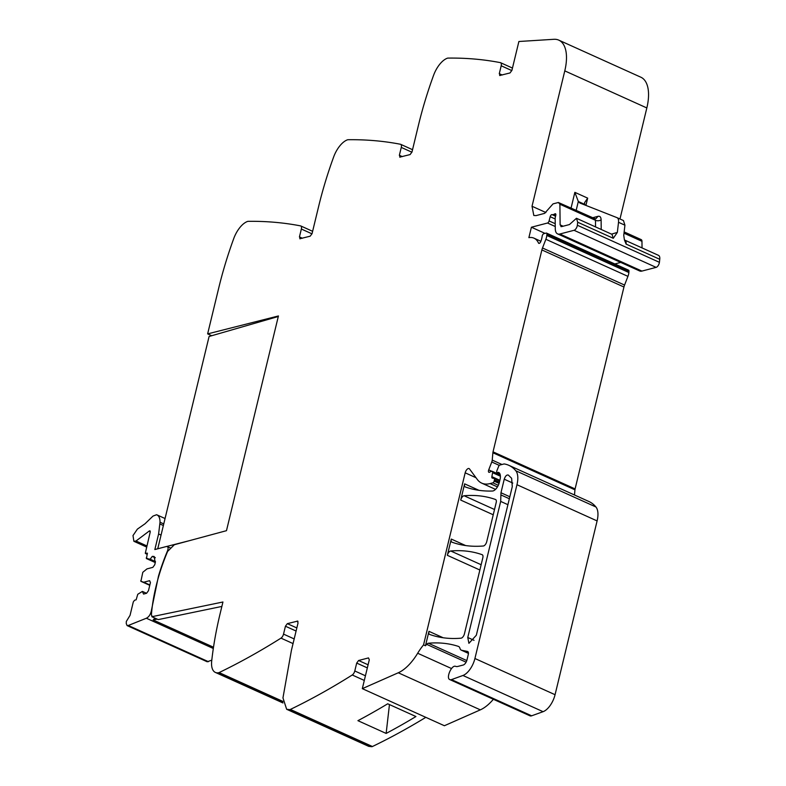 <?xml version="1.0" encoding="UTF-8"?>
<svg xmlns="http://www.w3.org/2000/svg" width="786" height="786" viewBox="0 0 786 786"><rect width="100%" height="100%" fill="white"/><g stroke="black" fill="none" stroke-linecap="round" stroke-linejoin="round"><path stroke-width="1.18" d="M312.003 233.835L301.352 229.031A4.018 1.945 -65.7 0 0 300.763 225.955A4.018 1.945 -65.7 0 0 300.547 225.887A964.54 466.462 -65.7 0 0 248.101 221.338A4.824 2.329 -65.7 0 0 247.541 221.446A20.092 9.717 -65.7 0 0 233.727 238.59A241.135 116.613 -65.7 0 0 218.773 287.843L207.632 333.893L278.431 315.952L226.476 530.678L174.345 544.737L167.624 551.399A118.155 57.142 -65.7 0 0 151.452 614.279A3.262 1.572 -65.7 0 0 152.032 615.969L151.845 616.715L158.251 619.604L221.868 606.438M619.977 218.989L646.839 107.947A40.184 19.434 -65.7 0 0 640.865 77.215L558.797 40.145A40.184 19.434 -65.7 0 0 553.884 39.3L518.888 41.501L511.902 70.376L510.006 72.951L499.641 75.515M642.034 247.914L641.966 241.312A4.018 1.945 -65.7 0 0 641.199 239.612L624.153 231.909M659.759 259.301A6.828 3.301 -65.7 0 0 658.511 255.362L624.85 240.152A6.828 3.301 114.3 0 1 626.098 244.092L659.759 259.301L659.405 262.318L577.346 225.248A4.018 1.945 -65.7 0 1 574.055 230.298L559.858 234.012A12.055 5.826 -65.7 0 1 557.579 233.884A12.055 5.826 -65.7 0 1 555.28 228.785L555.162 218.213A2.014 0.973 -65.7 0 1 555.25 217.526L555.781 215.305A2.014 0.973 -65.7 0 0 555.486 213.772A2.014 0.973 -65.7 0 0 554.67 213.979A4.018 1.945 -65.7 0 1 553.806 214.44L552.863 214.686A4.018 1.945 -65.7 0 1 552.116 214.647A2.014 0.973 -65.7 0 0 550.18 216.71L549.08 220.935A2.014 0.973 -65.7 0 1 547.518 223.018L531.405 227.233L528.88 237.637A32.147 15.553 -65.7 0 1 533.999 238.168A32.147 15.553 -65.7 0 1 538.489 243.021A2.211 1.071 -65.7 0 0 538.803 243.355A2.211 1.071 -65.7 0 0 540.788 241.538A12.861 6.219 -65.7 0 0 542.163 236.203A2.014 0.973 -65.7 0 1 543.804 233.697L546.152 233.078A2.014 0.973 -65.7 0 1 546.535 233.098A2.014 0.973 -65.7 0 1 546.909 234.169L546.801 235.456A8.037 3.891 -65.7 0 1 545.877 239.288L542.497 247.983A8.037 3.891 -65.7 0 0 541.878 249.938L493.028 451.842A4.018 1.945 -65.7 0 0 492.881 452.756L492.233 460.105A4.018 1.945 -65.7 0 1 491.771 461.991L488.715 469.871A2.407 1.169 -65.7 0 0 488.892 472.298A2.407 1.169 -65.7 0 0 489.845 472.062A4.018 1.945 -65.7 0 1 490.69 471.629L491.898 471.305L488.715 469.871M557.579 233.884L639.647 270.964A12.055 5.826 -65.7 0 0 641.926 271.082L656.123 267.368A4.018 1.945 -65.7 0 0 659.405 262.318M620.714 262.416L614.819 263.958M574.487 494.993L574.949 489.825A4.018 1.945 -65.7 0 1 575.097 488.921L623.946 287.018A8.037 3.891 -65.7 0 1 624.565 285.063L627.935 276.358A8.037 3.891 -65.7 0 0 628.869 272.526L628.977 271.249A2.014 0.973 -65.7 0 0 628.594 270.178L546.535 233.098M529.902 715.781A7.231 3.498 -65.7 0 0 530 715.83A7.231 3.498 -65.7 0 0 530.108 715.869A7.231 3.498 -65.7 0 0 531.641 715.81L543.077 711.684A16.074 7.772 -65.7 0 0 555.063 694.706L597.105 520.922A20.092 9.717 -65.7 0 0 595.955 506.999A76.36 36.932 -65.7 0 0 588.969 501.537L508.827 465.322A76.36 36.932 -65.7 0 0 504.386 463.976A4.018 1.945 -65.7 0 0 503.865 464.005L499.778 465.076A1.611 0.776 -65.7 0 0 498.658 466.353L496.978 470.509A2.014 0.973 -65.7 0 0 497.106 472.583A2.014 0.973 -65.7 0 0 497.489 472.602L498.304 472.396A2.014 0.973 -65.7 0 1 498.688 472.415A2.014 0.973 -65.7 0 1 498.717 472.435A9.648 4.667 -65.7 0 1 499.984 479.725L499.346 482.349A8.037 3.891 -65.7 0 1 492.449 491.024A281.319 136.047 -65.7 0 1 465.302 486.947A4.018 1.945 -65.7 0 1 465.233 486.917A4.018 1.945 -65.7 0 1 464.634 483.852L460.714 500.083A4.018 1.945 -65.7 0 1 464.094 495.75A281.319 136.047 -65.7 0 1 495.514 499.503A4.018 1.945 -65.7 0 1 495.583 499.523A4.018 1.945 -65.7 0 1 496.182 502.598L486.731 541.662A4.018 1.945 -65.7 0 1 483.341 545.995A281.319 136.047 -65.7 0 1 451.94 542.173A4.018 1.945 -65.7 0 1 451.871 542.144A4.018 1.945 -65.7 0 1 451.282 539.068L447.342 555.319A4.018 1.945 -65.7 0 1 450.732 550.986A281.319 136.047 -65.7 0 1 482.152 554.7A4.018 1.945 -65.7 0 1 482.231 554.729A4.018 1.945 -65.7 0 1 482.82 557.805L464.428 633.85A4.018 1.945 -65.7 0 1 461.038 638.183A281.319 136.047 -65.7 0 1 429.628 634.43A4.018 1.945 -65.7 0 1 429.559 634.4A4.018 1.945 -65.7 0 1 428.96 631.335L425.472 645.758L423.546 644.893A40.184 19.434 -65.7 0 0 417.671 653.245A40.184 19.434 -65.7 0 1 398.276 672.777L362.317 688.654L369.302 659.778L368.496 657.911L358.583 660.505L368.094 664.799M362.317 688.654L444.385 725.733L480.334 709.856A40.184 19.434 -65.7 0 0 483.439 708.196A40.184 19.434 -65.7 0 0 493.372 699.275M371.857 746.7L289.788 709.62L286.654 709.286L368.722 746.356L371.857 746.7A4.824 2.329 -65.7 0 0 372.426 746.513A964.54 466.462 -65.7 0 0 425.806 717.343M282.96 702.949L215.393 672.433A20.092 9.717 -65.7 0 1 211.699 661.026A241.135 116.613 -65.7 0 1 220.168 613.473L222.939 601.997L151.845 616.715M215.393 672.433A20.092 9.717 -65.7 0 0 218.528 672.767A4.824 2.329 -65.7 0 0 219.107 672.58A964.54 466.462 -65.7 0 0 280.985 638.134A4.018 1.945 -65.7 0 0 283.53 634.115L285.436 626.226L287.322 623.652L296.833 627.945M297.688 621.087L287.322 623.652M298.012 621.412L297.236 621.058L298.051 622.925L291.419 650.327L282.96 697.88L286.654 709.286M289.788 709.62A4.824 2.329 -65.7 0 0 290.358 709.434A964.54 466.462 -65.7 0 0 352.246 674.987A4.018 1.945 -65.7 0 0 354.781 670.969L356.697 663.079L358.583 660.505M423.546 644.893L465.174 472.818A4.018 1.945 -65.7 0 1 469.075 468.564A4.018 1.945 -65.7 0 1 469.488 468.908L477.279 479.44A44.212 21.379 -65.7 0 0 481.73 483.135A44.212 21.379 -65.7 0 0 490.081 483.577L492.871 482.84A1.611 0.776 -65.7 0 0 494.139 481.13L494.414 479.991A2.014 0.973 -65.7 0 0 494.109 478.458A2.014 0.973 -65.7 0 0 494.011 478.428L492.291 478.085A2.014 0.973 -65.7 0 1 492.193 478.045A2.014 0.973 -65.7 0 1 491.859 476.67L492.616 472.7A2.014 0.973 -65.7 0 0 492.282 471.325A2.014 0.973 -65.7 0 0 491.898 471.305M592.723 217.712L598.058 216.317L595.867 218.754L594.717 218.606L558.374 202.493L559.897 204.232L560.123 224.865L561.646 226.604L569.447 224.56L576.452 218.292L577.7 222.222L577.346 225.248M560.89 226.565L561.646 226.604M558.374 202.493L553.03 203.888L544.61 213.37L536.091 215.6L533.812 215.482L532.024 206.256L564.78 70.878A40.184 19.434 -65.7 0 0 558.797 40.145M500.102 75.544L499.287 73.678L502.205 74.994M511.843 70.593L501.193 65.778L499.287 73.678M501.193 65.778A4.018 1.945 -65.7 0 0 500.594 62.713A4.018 1.945 -65.7 0 0 500.387 62.644A964.54 466.462 -65.7 0 0 447.941 58.095A4.824 2.329 -65.7 0 0 447.381 58.203A20.092 9.717 -65.7 0 0 433.567 75.348A241.135 116.613 -65.7 0 0 418.604 124.601L411.982 151.993L410.096 154.577L399.72 157.141M400.182 157.161L399.367 155.294L402.285 156.611M411.923 152.219L401.273 147.404L399.367 155.294M401.273 147.404A4.018 1.945 -65.7 0 0 400.683 144.329A4.018 1.945 -65.7 0 0 400.467 144.26A964.54 466.462 -65.7 0 0 348.021 139.721A4.824 2.329 -65.7 0 0 347.461 139.829A20.092 9.717 -65.7 0 0 333.647 156.974A241.135 116.613 -65.7 0 0 318.694 206.217L312.062 233.619L310.175 236.193L299.81 238.757M300.262 238.787L299.446 236.92L302.364 238.237M301.352 229.031L299.446 236.92M624.929 225.199L618.523 222.3A8.037 3.891 -65.7 0 0 617.049 217.663L623.465 220.561L624.929 225.199L623.75 235.299L624.408 239.897L626.098 244.092M618.523 222.3L617.344 232.41L613.277 238.296L577.7 222.222M531.405 227.233L545.012 233.383M458.749 646.554L458.366 646.387A8.44 4.077 -65.7 0 1 458.562 646.456A8.44 4.077 -65.7 0 1 459.957 648.352A8.037 3.891 -65.7 0 0 461.294 650.15A8.037 3.891 -65.7 0 0 461.706 650.277L467.474 651.437A4.018 1.945 -65.7 0 1 467.68 651.506A4.018 1.945 -65.7 0 1 468.269 654.571L466.992 659.876A4.824 2.329 -65.7 0 1 463.209 665.025L457.816 666.44A12.055 5.826 -65.7 0 1 455.713 666.39C451.655 664.396 445.554 678.485 449.965 679.664A7.231 3.498 -65.7 0 0 451.498 679.605L462.934 675.479A16.074 7.772 -65.7 0 0 474.921 658.501L516.962 484.716A20.092 9.717 -65.7 0 0 515.812 470.785A76.36 36.932 -65.7 0 0 508.827 465.322M530 715.83L449.965 679.664M458.366 646.387A281.319 136.047 -65.7 0 0 428.419 643.233A4.018 1.945 -65.7 0 0 426.66 644.353A40.184 19.434 -65.7 0 0 425.472 645.758M357.925 720.674A964.54 466.462 -65.7 0 0 387.714 703.794L415.932 716.537A964.54 466.462 -65.7 0 1 386.142 733.426L357.925 720.674M211.729 335.72L207.671 333.883L211.689 335.73M576.197 210.245L578.319 201.491L574.861 192.344L587.682 198.141L584.558 202.69L584.725 204.38L578.319 201.491L579.989 203.073L616.961 217.634A8.037 3.891 -65.7 0 1 617.049 217.663M585.246 205.146A12.055 5.826 114.3 0 1 584.725 204.38M467.768 637.485L500.682 501.419L500.967 492.753L504.239 479.205C505.349 476.011 506.715 474.636 508.336 475.068L511.627 478.301L512.285 486.622L476.326 635.245L468.908 643.321L467.768 637.485L474.037 640.315M386.142 733.426L389.453 704.58M157.161 619.113L153.132 619.948A6.445 3.115 -65.7 0 0 154.832 618.061M156.611 514.732C158.91 515.636 160.049 518.131 160.02 522.238L158.605 533.989L154.842 549.542L166.583 546.467C168.184 546.457 168.509 547.891 167.546 550.77A121.113 58.577 -65.7 0 0 158.438 576.295L151.472 610.162C150.706 614.21 149.006 616.902 146.363 618.238L128.285 625.479L127.077 625.577L126.241 623.455L126.32 621.461L130.054 615.35L133.296 601.948L134.553 600.229L136.135 599.816L137.766 594.275L142.384 591.416L143.543 594.069L146.579 593.273L148.466 590.699L150.44 582.554L149.625 580.687L143.769 582.22L140.9 581.316L142.797 572.296L146.992 568.887L152.848 567.354L154.734 564.78L155.274 562.56L154.076 556.419L152.229 556.419L150.175 559.21L146.412 558.551L147.424 553.167L145.292 553.256L150.224 531.994L149.212 531.041L136.007 541.014L133.885 541.299L133.001 535.561L137.383 529.125L144.997 523.8L153.005 516.078L156.611 514.732L165.05 518.524M153.132 619.948L213.507 647.222M211.798 660.142L207.219 661.783L127.077 625.577M166.583 546.467L170.926 548.127M149.979 530.766L149.212 531.041L150.283 531.523M147.179 554.179L145.292 553.256M146.412 558.551L155.274 562.55L146.265 557.922M140.9 581.316L149.772 585.324L140.891 581.316L140.763 580.697M142.384 591.416L146.52 593.283M143.769 582.22L149.851 584.961M152.229 556.419L155.274 557.795M150.175 559.21L155.471 561.597M149.281 559.445L155.363 562.196M278.293 316.503L209.096 336.477L157.74 548.775L158.723 548.52M190.025 540.513L166.927 546.417M646.839 107.947L564.78 70.878M585.924 205.411L587.682 198.141M532.024 206.256L545.906 212.534M571.088 207.936L574.861 192.344M623.996 233.187L641.966 241.312M656.123 267.368L574.055 230.298M641.926 271.082L559.858 234.012M555.869 214.519L554.67 213.979M555.781 215.325L553.806 214.44M555.633 215.934L552.863 214.686M555.564 216.209L552.116 214.647M555.171 218.96L550.18 216.71M555.221 223.705L549.08 220.935M555.25 226.506L547.518 223.018M539.255 243.365L538.489 243.021M628.977 271.249L546.909 234.169M628.869 272.526L546.801 235.456M627.935 276.358L545.877 239.288M624.565 285.063L542.497 247.983M623.946 287.018L541.878 249.938M575.097 488.921L493.028 451.842M574.949 489.825L492.881 452.756M501.959 464.497L492.233 460.105M499.277 465.381L491.771 461.991M500.387 476.218L492.616 472.7M499.847 480.285L491.859 476.67M494.109 478.458L499.68 480.973L494.207 478.517M499.375 482.24L494.414 479.991M499.071 483.361L494.139 481.13M498.304 485.296L492.871 482.84M497.45 486.907L490.081 483.577M475.992 477.711L465.174 472.818M443.186 637.76L428.96 631.335M479.873 570.017L447.342 555.319M465.617 545.553L451.282 539.068M493.235 514.781L460.714 500.083M478.988 490.326L464.634 483.852M499.218 472.808L498.304 472.396M499.837 473.663L497.489 472.602M595.955 506.999L515.812 470.785M597.105 520.922L516.962 484.716M555.063 694.706L474.921 658.501M543.077 711.684L462.934 675.479M531.641 715.81L451.498 679.605M468.446 653.323L461.706 650.277M466.796 660.574L428.419 643.233M466.108 662.176L426.66 644.353M451.528 668.542L417.671 653.245M480.334 709.856L398.276 672.777M365.431 675.783L354.781 670.969M367.347 667.894L356.697 663.079M364.311 680.44L352.246 674.987M372.426 746.513L290.358 709.434M294.18 638.93L283.53 634.115M296.086 631.04L285.436 626.226M293.05 643.587L280.985 638.134M282.822 701.367L219.107 672.58M282.842 701.829L218.528 672.767M494.512 509.495L464.094 495.75M481.15 564.731L450.732 550.986M576.452 218.282L612.039 234.366L613.277 238.296M560.123 224.865L563.12 226.221M559.897 204.232L595.483 220.306L595.552 226.918M593.961 218.567L595.483 220.306A4.018 2.437 -0.6 0 0 601.113 219.795C600.985 217.113 599.973 215.954 598.058 216.317M623.377 220.522L617.138 217.702M601.221 229.473L601.113 219.795M611.518 234.13L617.344 232.41M500.682 501.419L507.913 504.691M500.898 494.925L509.348 498.737M500.967 492.753L509.829 496.762M504.239 479.205L512.786 483.066M168.037 550.996L167.546 550.77M146.363 618.238L213.32 648.489M128.285 625.479L208.428 661.694M152.563 556.331L155.137 557.5M136.007 541.014L146.854 545.916M160.02 522.238L163.743 523.928M159.98 524.007L163.36 525.529M158.605 533.989L161.042 535.089M312.622 231.31L300.763 225.955M412.542 149.694L400.683 144.329M512.452 68.068L500.594 62.713M500.25 474.931L492.282 471.325M495.524 489.373L481.73 483.135M499.925 473.86L497.106 472.583M468.446 653.382L461.294 650.15M540.886 241.282L533.999 238.168M624.85 240.152L624.349 239.759M147.149 554.287L145.548 553.56M146.579 547.027L133.885 541.299"/></g></svg>
